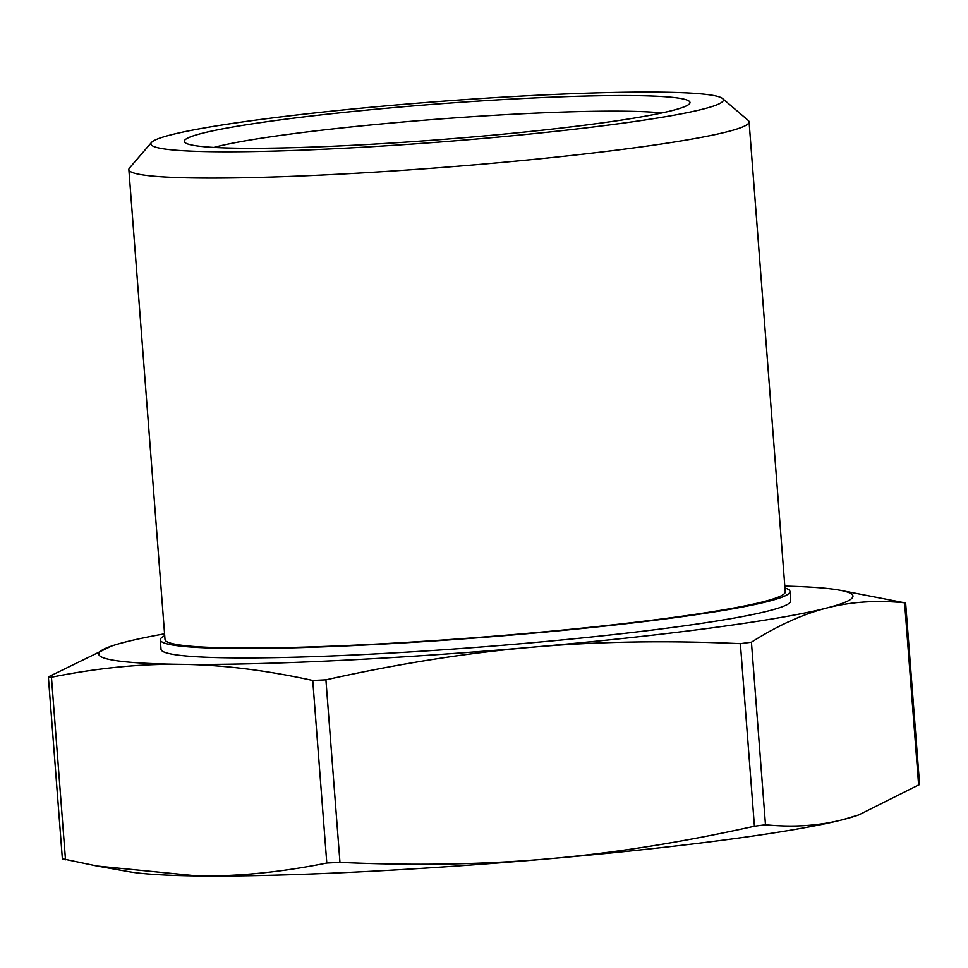 <?xml version="1.0" encoding="UTF-8"?>
<svg xmlns="http://www.w3.org/2000/svg" width="968" height="968" viewBox="0 0 968 968"><rect width="100%" height="100%" fill="white"/><g stroke="black" fill="none" stroke-linecap="round" stroke-linejoin="round"><path stroke-width="1.45" d="M164.584 633.822A378.246 26.668 -4.4 0 0 124.812 642.183A378.246 26.668 -4.4 0 0 111.55 646.067A378.246 26.668 -4.4 0 0 180.98 664.338C140.009 663.77 96.836 668.077 51.449 677.237C48.303 677.83 47.601 677.552 49.344 676.402L111.55 646.067M62.375 858.967L48.4 677.298L49.344 676.402M63.392 858.979L96.981 866.033L197.266 875.943C238.225 876.5 281.41 872.192 326.797 863.033L339.962 862.391C413.893 865.743 483.334 864.557 548.311 858.834A378.246 26.668 175.6 0 1 197.266 875.943A378.246 26.668 175.6 0 1 128.913 871.696L96.981 866.033M312.749 680.468C265.861 670.171 221.938 664.786 180.98 664.338A378.246 26.668 -4.4 0 0 532.025 647.229C467.048 652.843 398.344 663.709 325.913 679.826L312.749 680.468L326.797 863.033M751.434 642.195L740.375 643.672C666.456 640.32 597.002 641.506 532.025 647.229A378.246 26.668 -4.4 0 0 826.902 607.977C802.895 614.111 777.74 625.51 751.434 642.195L765.482 824.772C793.276 827.543 819.182 825.813 843.188 819.581L858.725 814.935L919.6 784.479L905.625 602.81L904.608 602.798C876.814 600.027 850.92 601.757 826.902 607.977A378.246 26.668 -4.4 0 0 839.087 590.081A378.246 26.668 -4.4 0 0 784.806 586.1M858.725 814.935L856.45 815.709A378.246 26.668 175.6 0 1 843.188 819.581A378.246 26.668 175.6 0 1 548.311 858.834C613.288 853.219 681.992 842.354 754.423 826.236L765.482 824.772M839.087 590.081L904.608 602.798L918.656 785.375M213.831 147.438A239.423 16.88 175.6 0 1 216.021 146.87A239.423 16.88 175.6 0 1 440.016 118.979A239.423 16.88 175.6 0 1 661.725 112.978M201.767 133.403A253.616 17.884 -4.4 0 0 185.009 142.599A253.616 17.884 -4.4 0 0 438.516 139.755A253.616 17.884 -4.4 0 0 689.47 103.782A253.616 17.884 -4.4 0 0 492.252 100.212A253.616 17.884 -4.4 0 0 201.767 133.403M170.683 134.915A287.109 20.243 175.6 0 1 479.632 98.603A287.109 20.243 175.6 0 1 722.576 98.542A287.109 20.243 175.6 0 1 438.698 142.114A287.109 20.243 175.6 0 1 151.492 142.477A287.109 20.243 175.6 0 1 170.683 134.915M151.492 142.477L129.518 167.984A311.031 21.925 -4.4 0 0 128.865 169.594A311.031 21.925 -4.4 0 0 440.658 167.585A311.031 21.925 -4.4 0 0 749.087 121.871A311.031 21.925 -4.4 0 0 748.191 120.383L722.576 98.542M128.865 169.594L165.02 639.545A311.031 21.925 -4.4 0 0 476.813 637.549A311.031 21.925 -4.4 0 0 785.254 591.823L749.087 121.871M164.729 635.722A315.762 22.264 -4.4 0 0 160.301 639.909A315.762 22.264 -4.4 0 0 476.849 637.876A315.762 22.264 -4.4 0 0 789.961 591.46A315.762 22.264 -4.4 0 0 784.951 587.987M789.961 591.46L790.687 600.862A315.762 22.264 175.6 0 1 477.563 647.277A315.762 22.264 175.6 0 1 161.027 649.31L160.301 639.909M65.497 859.802L51.449 677.237M339.962 862.391L325.913 679.826M740.375 643.672L754.423 826.236"/></g></svg>
